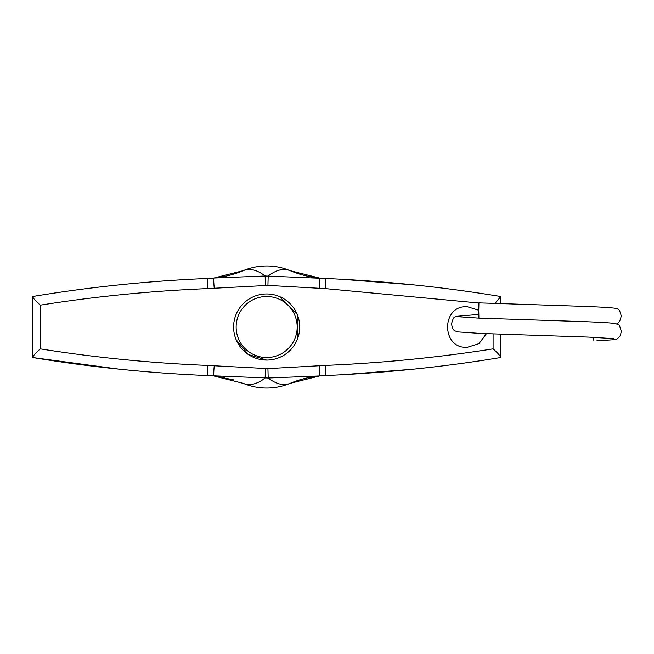 <?xml version="1.0" encoding="UTF-8"?>
<svg xmlns="http://www.w3.org/2000/svg" width="654" height="654" viewBox="0 0 654 654"><rect width="100%" height="100%" fill="white"/><g stroke="black" fill="none" stroke-linecap="round" stroke-linejoin="round"><path stroke-width="0.98" d="M266.66 293.957A33.06 33.06 0 0 0 233.601 327.016A33.06 33.06 0 0 0 266.66 360.076A33.06 33.06 0 0 1 233.601 327.016A33.06 33.06 0 0 1 266.66 293.957A33.06 33.06 0 0 1 299.72 327.016A33.06 33.06 0 0 1 266.66 360.076L248.299 354.509L236.135 339.696M486.445 333.679L478.949 343.644L467.226 347.356C441.131 348.95 441.017 305.132 467.226 306.669L478.744 310.241M279.323 296.475L297.202 314.361L297.21 339.655M478.891 303.006L325.52 288.635L267.927 285.397L207.784 288.594C151.074 290.924 95.247 296.442 40.311 305.148L40.311 348.876C35.913 352.743 33.37 355.547 32.7 357.288L32.7 296.499C90.187 286.942 148.679 280.918 208.176 278.432L213.972 278.024L243.174 270.682C249.779 268.05 257.104 269.816 265.156 275.996L325.185 278.465C384.985 281.032 443.461 287.041 500.629 296.499L500.629 296.499M341.552 374.783L413.091 369.216M500.629 357.534L500.629 357.534C443.453 366.984 384.969 372.993 325.185 375.559L319.61 375.944L290.188 383.334C283.591 385.966 276.258 384.2 268.197 378.028L208.176 375.6C148.679 373.107 90.187 367.082 32.7 357.534L118.815 369.126M494.939 303.481L500.629 296.752L500.629 303.685M500.629 334.202L500.629 357.272C499.967 355.514 497.457 352.71 493.091 348.86L493.091 333.932M40.311 348.876C95.255 357.583 151.082 363.109 207.784 365.431L267.927 368.627L325.52 365.398C382.533 363.003 438.393 357.493 493.091 348.86M32.7 296.499L32.7 296.736C33.37 298.477 35.913 301.281 40.311 305.148M413.148 284.817L340.096 279.16M215.092 376.115L233.372 379.835M290.188 383.334A101.722 101.722 0 0 1 319.61 375.944A101.722 101.722 0 0 0 290.188 383.334A61.035 61.035 -112.7 0 1 290.082 383.375A61.035 61.035 -112.7 0 1 243.174 383.342L213.972 376.001A10.17 0.719 -84.4 0 1 214.242 365.872M325.52 288.635A10.17 0.752 -87.6 0 0 325.185 278.465A101.722 101.722 0 0 1 290.188 270.691L319.61 278.081A101.722 101.722 0 0 1 290.188 270.691A61.035 61.035 112.7 0 0 290.082 270.65A61.035 61.035 112.7 0 0 243.174 270.682A101.722 101.722 0 0 1 213.972 278.024L265.156 275.996L265.352 285.397M319.299 365.815A10.17 0.67 -95.5 0 1 319.61 375.944A101.722 101.722 0 0 1 325.185 375.559A101.722 101.722 0 0 0 319.61 375.944L268.197 378.028L267.927 368.627M243.362 383.424L243.174 383.342C249.779 385.974 257.104 384.209 265.156 378.028L265.352 368.627M290.188 270.691C283.591 268.058 276.258 269.824 268.197 275.996L267.927 285.397M214.242 288.152A10.17 0.719 -95.6 0 1 213.972 278.024A101.722 101.722 0 0 1 208.176 278.432A101.722 101.722 0 0 0 213.972 278.024L225.001 276.331M319.299 288.21A10.17 0.67 -84.5 0 0 319.61 278.081L308.451 276.372M593.873 341.004L593.718 337.309M616.681 323.861L619.551 321.694L621.3 316.119C618.709 306.227 617.948 309.955 615.03 308.238C609.512 307.462 596.154 306.742 574.956 306.064L478.924 302.859L478.744 310.487L478.924 318.114L574.956 321.318C596.154 321.997 609.512 322.724 615.03 323.493C617.948 325.218 618.709 321.482 621.3 331.382L620.376 335.584L617.343 338.846L613.795 339.712L596.767 340.881M266.66 357.534A30.517 30.517 0 0 0 297.178 327.016A30.517 30.517 0 0 0 266.66 296.499A30.517 30.517 0 0 0 236.143 327.016A30.517 30.517 0 0 0 266.66 357.534M243.362 270.601L243.174 270.682A101.722 101.722 0 0 1 213.972 278.024M325.185 278.465A101.722 101.722 0 0 1 319.61 278.081M325.185 375.559A10.17 0.752 -92.4 0 0 325.52 365.398M208.176 375.6A10.17 0.809 -87.7 0 1 207.784 365.431M207.784 288.594A10.17 0.809 -92.3 0 1 208.176 278.432M319.61 375.944L308.467 377.644M213.972 376.001L225.017 377.701M478.769 314.419L455.658 316.397L453.369 318.097L451.497 323.746C453.034 331.668 454.203 329.665 454.8 330.826L457.939 331.921L480.232 333.434L588.911 337.112L613.82 338.633M458.675 316.749L478.417 318.097"/></g></svg>
